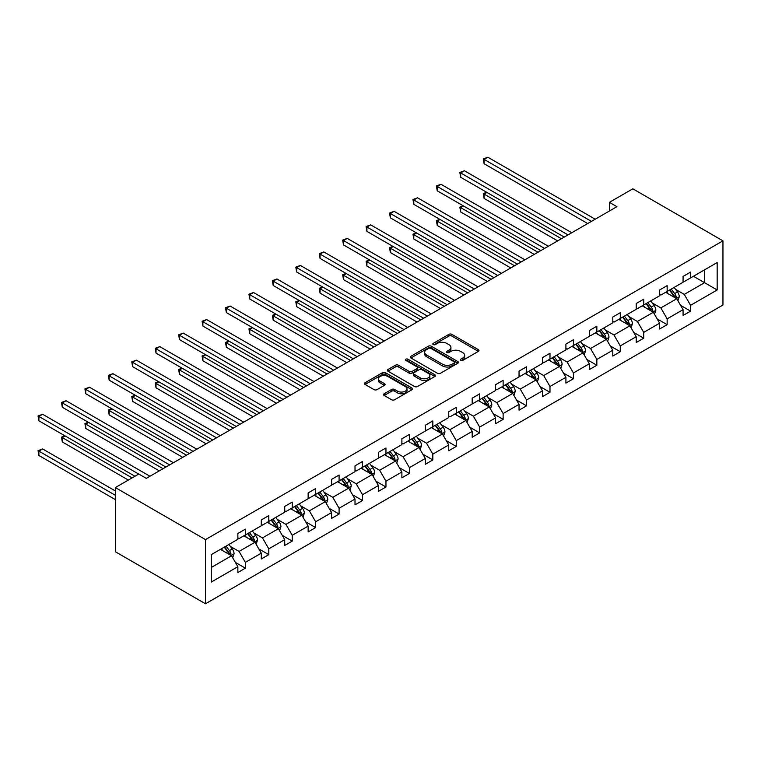 <?xml version="1.0" encoding="UTF-8"?>
<svg xmlns="http://www.w3.org/2000/svg" width="761" height="761" viewBox="0 0 761 761"><rect width="100%" height="100%" fill="white"/><g stroke="black" fill="none" stroke-linecap="round" stroke-linejoin="round"><path stroke-width="1.14" d="M460.652 360.41A1.455 0.847 0 0 0 462.717 360.41L478.384 351.373A2.083 1.208 0 0 0 478.992 350.517A2.083 1.208 0 0 0 478.384 349.67L451.844 334.345A2.083 1.208 0 0 0 448.895 334.345L433.228 343.392A1.455 0.847 0 0 0 432.8 343.982A1.455 0.847 0 0 0 433.228 344.581A1.455 0.847 0 0 0 435.292 344.581L437.328 343.411A6.668 3.853 0 0 1 446.755 343.411L448.971 344.685A6.668 3.853 0 0 1 450.921 347.416A6.668 3.853 0 0 1 448.971 350.136L446.945 351.306A1.455 0.847 0 0 0 446.517 351.905A1.455 0.847 0 0 0 446.945 352.495A1.455 0.847 0 0 0 449.009 352.495L451.035 351.325A6.668 3.853 0 0 1 460.472 351.325L462.678 352.6A6.668 3.853 0 0 1 464.638 355.33A6.668 3.853 0 0 1 462.678 358.05L460.652 359.221A1.455 0.847 0 0 0 460.224 359.82A1.455 0.847 0 0 0 460.652 360.41L460.652 359.221M384.172 393.76A2.083 1.208 0 0 0 383.563 394.617A2.083 1.208 0 0 0 384.172 395.463L391.62 399.763A2.083 1.208 0 0 0 394.569 399.763L411.967 389.718A2.083 1.208 0 0 0 412.576 388.871A2.083 1.208 0 0 0 411.967 388.015L385.427 372.69A2.083 1.208 0 0 0 382.479 372.69L365.08 382.735A2.083 1.208 0 0 0 364.471 383.592A2.083 1.208 0 0 0 365.08 384.438L374.07 389.632A2.083 1.208 0 0 0 377.018 389.632L384.467 385.332A2.083 1.208 0 0 0 385.076 384.486A2.083 1.208 0 0 0 384.467 383.63L380.005 381.052A5.574 3.225 0 0 1 378.369 378.778A5.574 3.225 0 0 1 381.813 375.801A5.574 3.225 0 0 1 387.891 376.505L405.366 386.588A5.574 3.225 0 0 1 407.002 388.871A5.574 3.225 0 0 1 403.558 391.839A5.574 3.225 0 0 1 397.48 391.144L394.569 389.461A2.083 1.208 0 0 0 391.62 389.461L384.172 393.76L384.172 395.463M722.95 240.847L632.829 188.814L609.39 202.34L616.905 206.678L146.302 478.374L138.797 474.036L115.358 487.563L205.489 539.597L722.95 240.847L722.95 305.018L205.489 603.777L205.489 539.597M437.47 373.29A2.083 1.208 0 0 0 440.419 373.29L457.818 363.244A2.083 1.208 0 0 0 458.426 362.398A2.083 1.208 0 0 0 457.818 361.542L431.278 346.217A2.083 1.208 0 0 0 428.329 346.217L410.93 356.262A2.083 1.208 0 0 0 410.322 357.118A2.083 1.208 0 0 0 410.93 357.965L437.47 373.29M406.431 360.733A1.455 0.847 0 0 1 407.906 360.933L407.906 359.202L434.892 374.783A2.083 1.208 0 0 1 435.501 375.63A2.083 1.208 0 0 1 434.892 376.476L417.494 386.521A2.083 1.208 0 0 1 414.545 386.521L388.005 371.206L395.454 366.935L395.454 365.204L388.005 369.504A2.083 1.208 0 0 0 387.397 370.35A2.083 1.208 0 0 0 388.005 371.206L388.005 369.504M395.454 366.935A2.083 1.208 0 0 1 398.403 366.935L398.403 365.204A2.083 1.208 0 0 0 395.454 365.204M398.403 365.204L409.161 371.416A2.083 1.208 0 0 0 412.11 371.416L417.047 368.562A2.083 1.208 0 0 0 417.665 367.715A2.083 1.208 0 0 0 417.047 366.859L405.841 360.391A1.455 0.847 0 0 1 405.413 359.801A1.455 0.847 0 0 1 406.317 359.021A1.455 0.847 0 0 1 407.906 359.202M211.273 554.645L237.86 539.292L237.86 533.49L245.365 529.152L245.365 534.954L261.289 525.765L261.289 519.953L268.795 515.616L268.795 521.428L284.719 512.239L284.719 506.426L292.234 502.089L292.234 507.901L308.148 498.712L308.148 492.9L315.663 488.562L315.663 494.374L331.587 485.185L331.587 479.373L339.092 475.035L339.092 480.847L355.016 471.649L355.016 465.846L362.531 461.508L362.531 467.321L378.445 458.122L378.445 452.31L385.96 447.982L385.96 453.784L401.884 444.595L401.884 438.783L409.389 434.445L409.389 440.258L425.313 431.068L425.313 425.256L432.828 420.919L432.828 426.731L448.743 417.542L448.743 411.73L456.258 407.392L456.258 413.204L472.181 404.005L472.181 398.203L479.687 393.865L479.687 399.677L495.611 390.479L495.611 384.666L503.126 380.338L503.126 386.141L519.04 376.952L519.04 371.14L526.555 366.802L526.555 372.614L542.479 363.425L542.479 357.613L549.984 353.275L549.984 359.087L565.908 349.898L565.908 344.086L573.423 339.748L573.423 345.561L589.337 336.372L589.337 330.559L596.852 326.222L596.852 332.034L612.776 322.835L612.776 317.033L620.282 312.695L620.282 318.507L636.206 309.308L636.206 303.496L643.72 299.168L643.72 304.971L659.635 295.782L659.635 289.97L667.15 285.632L667.15 291.444L683.074 282.255L683.074 276.443L690.579 272.105L690.579 277.917L717.166 262.564L717.166 289.97L690.579 305.323L690.579 311.135L683.074 315.473L683.074 309.66L667.15 318.849L667.15 324.662L659.635 328.999L659.635 323.187L643.72 332.376L643.72 338.188L636.206 342.526L636.206 336.714L620.282 345.903L620.282 351.715L612.776 356.053L612.776 350.241L596.852 359.439L596.852 365.242L589.337 369.58L589.337 363.768L573.423 372.966L573.423 378.778L565.908 383.106L565.908 377.304L549.984 386.493L549.984 392.305L542.479 396.643L542.479 390.831L526.555 400.02L526.555 405.832L519.04 410.169L519.04 404.357L503.126 413.546L503.126 419.359L495.611 423.696L495.611 417.884L479.687 427.083L479.687 432.885L472.181 437.223L472.181 431.411L456.258 440.609L456.258 446.422L448.743 450.75L448.743 444.947L432.828 454.136L432.828 459.948L425.313 464.286L425.313 458.474L409.389 467.663L409.389 473.475L401.884 477.813L401.884 472.001L385.96 481.19L385.96 487.002L378.445 491.34L378.445 485.528L362.531 494.717L362.531 500.529L355.016 504.866L355.016 499.054L339.092 508.253L339.092 514.056L331.587 518.393L331.587 512.581L315.663 521.78L315.663 527.592L308.148 531.92L308.148 526.117L292.234 535.306L292.234 541.119L284.719 545.456L284.719 539.644L268.795 548.833L268.795 554.645L261.289 558.983L261.289 553.171L245.365 562.36L245.365 568.172L237.86 572.51L237.86 566.698L211.273 582.051L211.273 554.645M243.862 535.83L254.983 542.241L239.059 551.44L230.364 546.417M239.059 551.44L245.365 562.36M254.983 542.241L261.289 553.171M237.86 537.903L239.059 538.598L245.365 534.954M267.292 522.293L278.412 528.714L262.488 537.903L253.794 532.89M262.488 537.903L268.795 548.833M278.412 528.714L284.719 539.644M261.289 524.377L262.488 525.071L268.795 521.428M290.731 508.767L301.841 515.187L285.927 524.377L277.232 519.363M285.927 524.377L292.234 535.306M301.841 515.187L308.148 526.117M284.719 510.85L285.927 511.544L292.234 507.901M314.16 495.24L325.28 501.661L309.356 510.85L300.662 505.827M309.356 510.85L315.663 521.78M325.28 501.661L331.587 512.581M308.148 497.323L309.356 498.017L315.663 494.374M337.589 481.713L348.709 488.134L332.785 497.323L324.091 492.3M332.785 497.323L339.092 508.253M348.709 488.134L355.016 499.054M331.587 483.796L332.785 484.491L339.092 480.847M361.028 468.186L372.139 474.598L356.215 483.796L347.53 478.774M356.215 483.796L362.531 494.717M372.139 474.598L378.445 485.528M355.016 470.269L356.215 470.954L362.531 467.321M384.457 454.659L395.577 461.071L379.653 470.269L370.959 465.247M379.653 470.269L385.96 481.19M395.577 461.071L401.884 472.001M378.445 456.733L379.653 457.428L385.96 453.784M407.886 441.123L419.007 447.544L403.083 456.733L394.388 451.72M403.083 456.733L409.389 467.663M419.007 447.544L425.313 458.474M401.884 443.206L403.083 443.901L409.389 440.258M431.325 427.596L442.436 434.017L426.512 443.206L417.818 438.193M426.512 443.206L432.828 454.136M442.436 434.017L448.743 444.947M425.313 429.68L426.512 430.374L432.828 426.731M454.755 414.07L465.875 420.491L449.951 429.68L441.256 424.657M449.951 429.68L456.258 440.609M465.875 420.491L472.181 431.411M448.743 416.153L449.951 416.847L456.258 413.204M478.184 400.543L489.304 406.954L473.38 416.153L464.686 411.13M473.38 416.153L479.687 427.083M489.304 406.954L495.611 417.884M472.181 402.626L473.38 403.32L479.687 399.677M501.623 387.016L512.733 393.427L496.809 402.626L488.115 397.603M496.809 402.626L503.126 413.546M512.733 393.427L519.04 404.357M495.611 389.09L496.809 389.784L503.126 386.141M525.052 373.48L536.163 379.901L520.248 389.09L511.554 384.077M520.248 389.09L526.555 400.02M536.163 379.901L542.479 390.831M519.04 375.563L520.248 376.257L526.555 372.614M548.481 359.953L559.601 366.374L543.677 375.563L534.983 370.55M543.677 375.563L549.984 386.493M559.601 366.374L565.908 377.304M542.479 362.036L543.677 362.731L549.984 359.087M571.92 346.426L583.031 352.847L567.107 362.036L558.412 357.014M567.107 362.036L573.423 372.966M583.031 352.847L589.337 363.768M565.908 348.509L567.107 349.204L573.423 345.561M595.349 332.899L606.46 339.32L590.546 348.509L581.851 343.487M590.546 348.509L596.852 359.439M606.46 339.32L612.776 350.241M589.337 334.983L590.546 335.677L596.852 332.034M618.779 319.373L629.899 325.784L613.975 334.983L605.28 329.96M613.975 334.983L620.282 345.903M629.899 325.784L636.206 336.714M612.776 321.456L613.975 322.141L620.282 318.507M642.217 305.846L653.328 312.257L637.404 321.456L628.71 316.433M637.404 321.456L643.72 332.376M653.328 312.257L659.635 323.187M636.206 307.92L637.404 308.614L643.72 304.971M665.647 292.31L676.757 298.731L660.843 307.92L652.148 302.907M660.843 307.92L667.15 318.849M676.757 298.731L683.074 309.66M659.635 294.393L660.843 295.087L667.15 291.444M693.433 276.272L704.553 282.683L684.272 294.393L675.578 289.37M684.272 294.393L690.579 305.323M717.166 289.97L704.553 282.683L704.553 269.851L717.166 262.564M115.358 487.563L115.358 551.744L205.489 603.777M609.39 202.34L609.39 211.016M683.074 280.866L684.272 281.56L690.579 277.917M211.273 567.478L231.544 555.768L220.433 549.356M231.544 555.768L237.86 566.698M680.591 305.361L690.579 311.135M657.162 318.897L667.15 324.662M633.723 332.424L643.72 338.188M610.293 345.951L620.282 351.715M586.864 359.477L596.852 365.242M563.425 373.004L573.423 378.778M539.996 386.54L549.984 392.305M516.567 400.067L526.555 405.832M493.138 413.594L503.126 419.359M469.699 427.121L479.687 432.885M446.269 440.648L456.258 446.422M422.84 454.174L432.828 459.948M399.401 467.711L409.389 473.475M375.972 481.237L385.96 487.002M352.543 494.764L362.531 500.529M329.104 508.291L339.092 514.056M305.675 521.818L315.663 527.592M282.245 535.354L292.234 541.119M258.807 548.881L268.795 554.645M235.377 562.408L245.365 568.172M461.242 360.619L462.678 359.782A6.668 3.853 0 0 0 464.638 357.061L464.638 355.33M450.921 347.416L450.921 349.147A6.668 3.853 0 0 1 448.971 351.867L447.525 352.704M478.355 351.382L451.844 336.077A2.083 1.208 0 0 0 448.895 336.077L433.818 344.79M457.789 363.263L431.278 347.958A2.083 1.208 0 0 0 428.329 347.958L410.959 357.984M454.127 362.987A1.455 0.847 0 0 0 454.555 362.398A1.455 0.847 0 0 0 454.127 361.798L430.84 348.348A1.455 0.847 0 0 0 428.776 348.348L426.636 349.584A6.668 3.853 0 0 0 424.676 352.305A6.668 3.853 0 0 0 426.636 355.026L442.56 364.224A6.668 3.853 0 0 0 451.996 364.224L454.127 362.987L454.127 364.719A1.455 0.847 0 0 0 454.555 364.129L454.555 362.398M424.676 352.305L424.676 354.036A6.668 3.853 0 0 0 426.636 356.766L426.636 355.026M454.127 364.719L451.996 365.955A6.668 3.853 0 0 1 442.56 365.955L426.636 356.766M398.403 366.935L409.161 373.147A2.083 1.208 0 0 0 412.11 373.147L417.047 370.303A2.083 1.208 0 0 0 417.665 369.446L417.665 367.715M407.906 360.933L434.864 376.495M420.329 377.865A5.574 3.225 0 0 0 426.407 378.559A5.574 3.225 0 0 0 429.851 375.592A5.574 3.225 0 0 0 428.215 373.309L422.06 369.76A2.083 1.208 0 0 0 419.111 369.76L414.174 372.605A2.083 1.208 0 0 0 413.565 373.461A2.083 1.208 0 0 0 414.174 374.307L420.329 377.865L420.329 379.596A5.574 3.225 0 0 0 426.407 380.3A5.574 3.225 0 0 0 429.851 377.323L429.851 375.592M413.565 373.461L413.565 375.192A2.083 1.208 0 0 0 414.174 376.048L414.174 374.307M420.329 379.596L414.174 376.048M407.002 388.871L407.002 390.602A5.574 3.225 0 0 1 403.558 393.58A5.574 3.225 0 0 1 397.48 392.876L394.569 391.192A2.083 1.208 0 0 0 391.62 391.192L384.2 395.482M378.369 378.778L378.369 380.51A5.574 3.225 0 0 0 380.005 382.793L380.005 381.052M384.467 383.63L384.467 385.332L380.005 382.793M411.939 389.737L385.427 374.431A2.083 1.208 0 0 0 382.479 374.431L365.109 384.457L365.08 382.735M677.899 300.709L679.288 296.714A5.631 3.253 -120 0 0 677.49 291.929L674.113 287.42M668.063 293.708L666.607 291.758M486.945 192.438L484.091 194.084L484.091 198.421L557.642 240.885M675.93 298.255L676.244 296.961A5.631 3.253 -120 0 0 674.636 293.575L671.259 289.075M669.851 289.884L673.561 294.84A2.863 1.655 60 0 1 674.084 295.715L676.244 296.961M669.461 290.112L672.829 294.612A5.631 3.253 60 0 1 674.236 297.275M484.091 198.421L483.264 193.608L561.399 238.716M483.264 193.608L486.612 192.248M591.44 221.375L484.091 159.391L487.849 157.223L595.197 219.206M587.692 223.544L484.091 163.729L484.091 159.391L483.264 158.916L487.849 157.223M484.091 163.729L483.264 158.916M654.47 314.236L655.849 310.25A5.631 3.253 -120 0 0 654.051 305.456L650.684 300.947M644.634 307.244L643.169 305.285M463.516 205.965L460.662 207.61L460.662 211.948L534.212 254.412M652.5 311.782L652.814 310.488A5.631 3.253 -120 0 0 651.197 307.102L647.83 302.602M646.422 303.411L650.132 308.367A2.863 1.655 60 0 1 650.655 309.242L652.814 310.488M646.022 303.639L649.399 308.138A5.631 3.253 60 0 1 650.798 310.802M460.662 211.948L459.834 207.135L537.97 252.243M459.834 207.135L463.183 205.774M631.04 327.763L632.42 323.777A5.631 3.253 -120 0 0 630.622 318.983L627.254 314.483M621.204 320.771L619.739 318.811M440.077 219.491L437.223 221.137L437.223 225.475L510.783 267.948M629.062 325.308L629.385 324.015A5.631 3.253 -120 0 0 627.768 320.628L624.4 316.129M622.983 316.937L626.703 321.893A2.863 1.655 60 0 1 627.216 322.769L629.385 324.015M622.593 317.166L625.97 321.675A5.631 3.253 60 0 1 627.368 324.329M437.223 225.475L436.395 220.661L514.541 265.779M436.395 220.661L439.753 219.301M568.01 234.902L460.662 172.928L464.41 170.759L571.768 232.733M564.253 237.071L460.662 177.256L460.662 172.928L459.834 172.443L464.41 170.759M460.662 177.256L459.834 172.443M544.581 248.428L437.223 186.455L440.98 184.286L548.339 246.26M540.824 250.597L437.223 190.792L437.223 186.455L436.395 185.979L440.98 184.286M437.223 190.792L436.395 185.979M607.601 341.289L608.99 337.304A5.631 3.253 -120 0 0 607.192 332.509L603.815 328.01M597.765 334.298L596.31 332.348M416.648 233.018L413.794 234.673L413.794 239.002L487.354 281.475M605.632 338.835L605.946 337.542A5.631 3.253 -120 0 0 604.339 334.155L600.962 329.656M599.554 330.474L603.264 335.42A2.863 1.655 60 0 1 603.787 336.295L605.946 337.542M599.164 330.693L602.531 335.201A5.631 3.253 60 0 1 603.939 337.855M413.794 239.002L412.966 234.188L491.102 279.306M412.966 234.188L416.315 232.828M521.142 261.965L413.794 199.981L417.551 197.812L524.9 259.796M517.394 264.124L413.794 204.319L413.794 199.981L412.966 199.506L417.551 197.812M413.794 204.319L412.966 199.506M584.172 354.826L585.551 350.831A5.631 3.253 -120 0 0 583.763 346.036L580.386 341.537M574.336 347.825L572.871 345.875M393.218 246.554L390.364 248.2L390.364 252.538L463.915 295.002M582.203 352.362L582.517 351.068A5.631 3.253 -120 0 0 580.9 347.682L577.532 343.182M576.125 344.001L579.834 348.957A2.863 1.655 60 0 1 580.358 349.822L582.517 351.068M575.725 344.229L579.102 348.728A5.631 3.253 60 0 1 580.5 351.382M390.364 252.538L389.537 247.725L467.673 292.833M389.537 247.725L392.885 246.355M497.713 275.492L390.364 213.508L394.112 211.339L501.47 273.323M493.956 277.66L390.364 217.846L390.364 213.508L389.537 213.032L394.112 211.339M390.364 217.846L389.537 213.032M560.743 368.353L562.122 364.357A5.631 3.253 -120 0 0 560.324 359.563L556.957 355.064M550.907 361.351L549.442 359.401M369.779 260.081L366.926 261.727L366.926 266.065L440.486 308.528M558.764 365.889L559.088 364.605A5.631 3.253 -120 0 0 557.471 361.218L554.103 356.709M552.686 357.527L556.405 362.483A2.863 1.655 60 0 1 556.919 363.349L559.088 364.605M552.296 357.756L555.673 362.255A5.631 3.253 60 0 1 557.071 364.919M366.926 266.065L366.098 261.251L444.243 306.36M366.098 261.251L369.456 259.891M474.284 289.018L366.926 227.035L370.683 224.866L478.041 286.849M470.526 291.187L366.926 231.373L366.926 227.035L366.098 226.559L370.683 224.866M366.926 231.373L366.098 226.559M537.314 381.879L538.693 377.894A5.631 3.253 -120 0 0 536.895 373.099L533.518 368.59M527.478 374.878L526.013 372.928M346.35 273.608L343.496 275.254L343.496 279.591L417.057 322.055M535.335 379.425L535.649 378.131A5.631 3.253 -120 0 0 534.041 374.745L530.664 370.246M529.256 371.054L532.966 376.01A2.863 1.655 60 0 1 533.49 376.885L535.649 378.131M528.866 371.282L532.234 375.782A5.631 3.253 60 0 1 533.642 378.445M343.496 279.591L342.669 274.778L420.804 319.886M342.669 274.778L346.017 273.418M450.845 302.545L343.496 240.562L347.254 238.402L454.602 300.376M447.097 304.714L343.496 244.899L343.496 240.562L342.669 240.086L347.254 238.402M343.496 244.899L342.669 240.086M513.875 395.406L515.254 391.42A5.631 3.253 -120 0 0 513.466 386.626L510.089 382.127M504.039 388.414L502.583 386.455M322.921 287.135L320.067 288.78L320.067 293.118L393.618 335.591M511.906 392.952L512.22 391.658A5.631 3.253 -120 0 0 510.612 388.272L507.235 383.772M505.827 384.581L509.537 389.537A2.863 1.655 60 0 1 510.06 390.412L512.22 391.658M505.437 384.809L508.805 389.309A5.631 3.253 60 0 1 510.203 391.972M320.067 293.118L319.24 288.305L397.375 333.423M319.24 288.305L322.588 286.945M427.416 316.072L320.067 254.098L323.815 251.929L431.173 313.903M423.658 318.241L320.067 258.426L320.067 254.098L319.24 253.622L323.815 251.929M320.067 258.426L319.24 253.622M490.445 408.933L491.825 404.947A5.631 3.253 -120 0 0 490.027 400.153L486.66 395.653M480.61 401.941L479.145 399.991M299.482 300.662L296.628 302.317L296.628 306.645L370.188 349.118M488.467 406.479L488.79 405.185A5.631 3.253 -120 0 0 487.173 401.798L483.806 397.299M482.388 398.117L486.108 403.064A2.863 1.655 60 0 1 486.621 403.939L488.79 405.185M481.998 398.336L485.375 402.845A5.631 3.253 60 0 1 486.774 405.499M296.628 306.645L295.81 301.832L373.946 346.949M295.81 301.832L299.159 300.471M403.986 329.599L296.628 267.625L300.386 265.456L407.744 327.439M400.229 331.767L296.628 271.962L296.628 267.625L295.81 267.149L300.386 265.456M296.628 271.962L295.81 267.149M467.016 422.469L468.395 418.474A5.631 3.253 -120 0 0 466.598 413.68L463.221 409.18M457.18 415.468L455.715 413.518M276.053 314.188L273.199 315.844L273.199 320.181L346.759 362.645M465.038 420.005L465.351 418.712A5.631 3.253 -120 0 0 463.744 415.325L460.367 410.826M458.959 411.644L462.669 416.6A2.863 1.655 60 0 1 463.192 417.466L465.351 418.712M458.569 411.872L461.937 416.372A5.631 3.253 60 0 1 463.344 419.026M273.199 320.181L272.371 315.368L350.507 360.476M272.371 315.368L275.72 313.998M443.577 435.996L444.957 432.001A5.631 3.253 -120 0 0 443.168 427.206L439.791 422.707M433.741 428.995L432.286 427.045M252.623 327.725L249.77 329.37L249.77 333.708L323.32 376.172M441.608 433.532L441.922 432.248A5.631 3.253 -120 0 0 440.315 428.862L436.938 424.353M435.53 425.171L439.24 430.127A2.863 1.655 60 0 1 439.763 430.992L441.922 432.248M435.14 425.399L438.507 429.898A5.631 3.253 60 0 1 439.915 432.552M249.77 333.708L248.942 328.895L327.078 374.003M248.942 328.895L252.291 327.534M420.148 449.523L421.527 445.527A5.631 3.253 -120 0 0 419.73 440.743L416.362 436.234M410.312 442.522L408.847 440.571M229.185 341.251L226.331 342.897L226.331 347.235L299.891 389.699M418.179 447.068L418.493 445.775A5.631 3.253 -120 0 0 416.876 442.388L413.508 437.889M412.091 438.697L415.81 443.653A2.863 1.655 60 0 1 416.324 444.529L418.493 445.775M411.701 438.926L415.078 443.425A5.631 3.253 60 0 1 416.476 446.089M226.331 347.235L225.513 342.421L303.649 387.53M225.513 342.421L228.861 341.061M396.719 463.049L398.098 459.064A5.631 3.253 -120 0 0 396.3 454.269L392.923 449.77M386.883 456.058L385.418 454.098M205.755 354.778L202.902 356.424L202.902 360.762L276.462 403.225M394.74 460.595L395.054 459.302A5.631 3.253 -120 0 0 393.447 455.915L390.07 451.416M388.662 452.224L392.372 457.18A2.863 1.655 60 0 1 392.895 458.055L395.054 459.302M388.272 452.453L391.639 456.952A5.631 3.253 60 0 1 393.047 459.615M202.902 360.762L202.074 355.948L280.21 401.066M202.074 355.948L205.422 354.588M373.28 476.576L374.659 472.591A5.631 3.253 -120 0 0 372.871 467.796L369.494 463.297M363.444 469.585L361.989 467.635M182.326 368.305L179.472 369.951L179.472 374.288L253.023 416.762M371.311 474.122L371.625 472.828A5.631 3.253 -120 0 0 370.017 469.442L366.64 464.942M365.232 465.761L368.942 470.707A2.863 1.655 60 0 1 369.466 471.582L371.625 472.828M364.842 465.979L368.21 470.488A5.631 3.253 60 0 1 369.618 473.142M179.472 374.288L178.645 369.475L256.78 414.593M178.645 369.475L181.993 368.115M349.851 490.103L351.23 486.117A5.631 3.253 -120 0 0 349.432 481.323L346.065 476.824M340.015 483.111L338.55 481.161M158.897 381.832L156.034 383.487L156.034 387.815L229.594 430.288M347.882 487.649L348.196 486.355A5.631 3.253 -120 0 0 346.578 482.969L343.211 478.469M341.803 479.287L345.513 484.243A2.863 1.655 60 0 1 346.027 485.109L348.196 486.355M341.404 479.506L344.781 484.015A5.631 3.253 60 0 1 346.179 486.669M156.034 387.815L155.215 383.002L233.351 428.12M155.215 383.002L158.564 381.642M326.421 503.639L327.801 499.644A5.631 3.253 -120 0 0 326.003 494.85L322.626 490.35M316.586 496.638L315.121 494.688M135.458 395.368L132.604 397.014L132.604 401.351L206.164 443.815M324.443 501.176L324.757 499.882A5.631 3.253 -120 0 0 323.149 496.505L319.772 491.996M318.364 492.814L322.074 497.77A2.863 1.655 60 0 1 322.597 498.636L324.757 499.882M317.974 493.042L321.342 497.542A5.631 3.253 60 0 1 322.75 500.196M132.604 401.351L131.777 396.538L209.912 441.646M131.777 396.538L135.125 395.178M302.983 517.166L304.371 513.171A5.631 3.253 -120 0 0 302.574 508.377L299.197 503.877M293.147 510.165L291.691 508.215M112.029 408.895L109.175 410.54L109.175 414.878L182.726 457.342M301.014 514.712L301.327 513.418A5.631 3.253 -120 0 0 299.72 510.032L296.343 505.523M294.935 506.341L298.645 511.297A2.863 1.655 60 0 1 299.168 512.163L301.327 513.418M294.545 506.569L297.912 511.069A5.631 3.253 60 0 1 299.32 513.732M109.175 414.878L108.347 410.065L186.483 455.173M108.347 410.065L111.696 408.705M279.553 530.693L280.933 526.707A5.631 3.253 -120 0 0 279.135 521.913L275.767 517.404M269.717 523.692L268.252 521.742M88.599 422.422L85.736 424.067L85.736 428.405L159.296 470.869M277.584 528.239L277.898 526.945A5.631 3.253 -120 0 0 276.281 523.558L272.914 519.059M271.506 519.868L275.216 524.824A2.863 1.655 60 0 1 275.739 525.699L277.898 526.945M271.106 520.096L274.483 524.595A5.631 3.253 60 0 1 275.882 527.259M85.736 428.405L84.918 423.592L163.054 468.7M84.918 423.592L88.266 422.231M256.124 544.22L257.503 540.234A5.631 3.253 -120 0 0 255.706 535.44L252.338 530.94M246.288 537.228L244.823 535.268M65.161 435.948L62.307 437.594L62.307 441.932L128.352 480.067M254.145 541.765L254.459 540.472A5.631 3.253 -120 0 0 252.852 537.085L249.475 532.586M248.067 533.394L251.777 538.35A2.863 1.655 60 0 1 252.3 539.226L254.459 540.472M247.677 533.623L251.054 538.122A5.631 3.253 60 0 1 252.452 540.786M62.307 441.932L61.479 437.118L132.11 477.898M61.479 437.118L64.837 435.758M380.557 343.135L273.199 281.151L276.956 278.983L384.305 340.966M376.8 345.304L273.199 285.489L273.199 281.151L272.371 280.676L276.956 278.983M273.199 285.489L272.371 280.676M357.118 356.662L249.77 294.678L253.518 292.509L360.876 354.493M353.361 358.831L249.77 299.016L249.77 294.678L248.942 294.203L253.518 292.509M249.77 299.016L248.942 294.203M333.689 370.188L226.331 308.205L230.088 306.036L337.446 368.02M329.932 372.357L226.331 312.543L226.331 308.205L225.513 307.729L230.088 306.036M226.331 312.543L225.513 307.729M310.26 383.715L202.902 321.741L206.659 319.572L314.008 381.546M306.502 385.884L202.902 326.069L202.902 321.741L202.074 321.256L206.659 319.572M202.902 326.069L202.074 321.256M286.821 397.242L179.472 335.268L183.23 333.099L290.578 395.073M283.063 399.411L179.472 339.606L179.472 335.268L178.645 334.792L183.23 333.099M179.472 339.606L178.645 334.792M263.392 410.778L156.034 348.795L159.791 346.626L267.149 408.609M259.634 412.938L156.034 353.133L156.034 348.795L155.215 348.319L159.791 346.626M156.034 353.133L155.215 348.319M239.962 424.305L132.604 362.322L136.362 360.153L243.71 422.136M236.205 426.474L132.604 366.659L132.604 362.322L131.777 361.846L136.362 360.153M132.604 366.659L131.777 361.846M216.524 437.832L109.175 375.848L112.932 373.68L220.281 435.663M212.776 440.001L109.175 380.186L109.175 375.848L108.347 375.373L112.932 373.68M109.175 380.186L108.347 375.373M193.094 451.359L85.736 389.375L89.494 387.216L196.852 449.19M189.337 453.527L85.736 393.713L85.736 389.375L84.918 388.9L89.494 387.216M85.736 393.713L84.918 388.9M169.665 464.885L62.307 402.911L66.064 400.743L173.413 462.717M165.908 467.054L62.307 407.249L62.307 402.911L61.479 402.436L66.064 400.743M62.307 407.249L61.479 402.436M232.685 557.746L234.074 553.761A5.631 3.253 -120 0 0 232.276 548.966L228.899 544.467M222.849 550.755L221.394 548.805M115.358 490.95L42.635 448.961L38.878 451.13L38.878 455.459L115.358 499.625M230.716 555.292L231.03 553.998A5.631 3.253 -120 0 0 229.422 550.612L226.046 546.113M224.638 546.931L228.348 551.877A2.863 1.655 60 0 1 228.871 552.752L231.03 553.998M224.248 547.149L227.615 551.658A5.631 3.253 60 0 1 229.023 554.312M38.878 455.459L38.05 450.645L115.358 495.287M38.05 450.645L42.635 448.961M138.721 474.084L38.878 416.438L42.635 414.269L149.984 476.253M134.963 476.253L38.878 420.776L38.878 416.438L38.05 415.963L42.635 414.269M38.878 420.776L38.05 415.963M462.678 359.782L462.678 358.05M446.945 352.495L446.945 351.306M448.971 351.867L448.971 350.136M433.228 344.581L433.228 343.392M448.895 336.077L448.895 334.345M451.844 336.077L451.844 334.345M478.384 351.373L478.384 349.67M410.93 357.965L410.93 356.262M428.329 347.958L428.329 346.217M431.278 347.958L431.278 346.217M457.818 363.244L457.818 361.542M442.56 365.955L442.56 364.224M451.996 365.955L451.996 364.224M409.161 373.147L409.161 371.416M412.11 373.147L412.11 371.416M417.047 370.303L417.047 368.562M434.892 376.476L434.892 374.783M391.62 391.192L391.62 389.461M394.569 391.192L394.569 389.461M397.48 392.876L397.48 391.144M382.479 374.431L382.479 372.69M385.427 374.431L385.427 372.69M411.967 389.718L411.967 388.015M676.358 298.493L679.25 296.828M674.636 293.575L677.49 291.929M671.231 295.534L672.829 294.612M652.919 312.029L655.811 310.355M651.197 307.102L654.051 305.456M647.801 309.061L649.399 308.138M629.49 325.556L632.381 323.882M627.768 320.628L630.622 318.983M624.362 322.597L625.97 321.675M606.06 339.083L608.952 337.408M604.339 334.155L607.192 332.509M600.933 336.124L602.531 335.201M582.631 352.609L585.513 350.945M580.9 347.682L583.763 346.036M577.504 349.651L579.102 348.728M559.192 366.136L562.084 364.471M557.471 361.218L560.324 359.563M554.065 363.178L555.673 362.255M535.763 379.663L538.655 377.998M534.041 374.745L536.895 373.099M530.636 376.705L532.234 375.782M512.334 393.199L515.226 391.525M510.612 388.272L513.466 386.626M507.207 390.241L508.805 389.309M488.895 406.726L491.787 405.052M487.173 401.798L490.027 400.153M483.768 403.768L485.375 402.845M465.466 420.253L468.357 418.588M463.744 415.325L466.598 413.68M460.338 417.294L461.937 416.372M442.036 433.78L444.928 432.115M440.315 428.862L443.168 427.206M436.909 430.821L438.507 429.898M418.598 447.306L421.489 445.642M416.876 442.388L419.73 440.743M413.47 444.348L415.078 443.425M395.168 460.843L398.06 459.168M393.447 455.915L396.3 454.269M390.041 457.884L391.639 456.952M371.739 474.369L374.631 472.695M370.017 469.442L372.871 467.796M366.612 471.411L368.21 470.488M348.3 487.896L351.192 486.222M346.578 482.969L349.432 481.323M343.182 484.938L344.781 484.015M324.871 501.423L327.763 499.758M323.149 496.505L326.003 494.85M319.744 498.465L321.342 497.542M301.442 514.95L304.333 513.285M299.72 510.032L302.574 508.377M296.314 511.991L297.912 511.069M278.003 528.486L280.895 526.812M276.281 523.558L279.135 521.913M272.885 525.518L274.483 524.595M254.574 542.013L257.465 540.339M252.852 537.085L255.706 535.44M249.446 539.054L251.054 538.122M231.144 555.54L234.036 553.865M229.422 550.612L232.276 548.966M226.017 552.581L227.615 551.658"/></g></svg>
